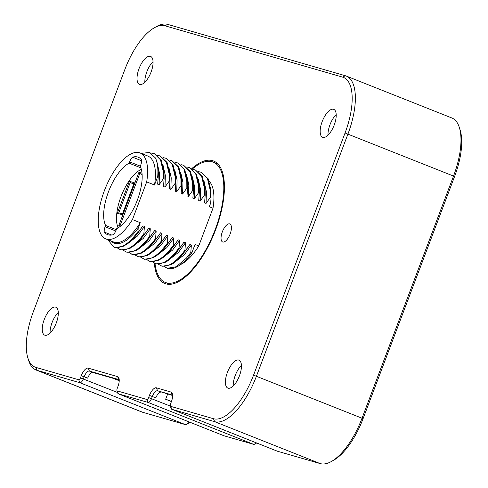 <?xml version="1.0" encoding="UTF-8"?>
<svg xmlns="http://www.w3.org/2000/svg" width="488" height="488" viewBox="0 0 488 488"><rect width="100%" height="100%" fill="white"/><g stroke="black" fill="none" stroke-linecap="round" stroke-linejoin="round"><path stroke-width="0.73" d="M155.013 263.416A64.758 26.852 -68.3 0 0 165.334 282.442A64.758 26.852 -68.3 0 0 166.353 282.796A64.758 26.852 -68.3 0 0 214.665 230.952A64.758 26.852 -68.3 0 0 213.128 162.065A64.758 26.852 -68.3 0 0 212.103 161.717A64.758 26.852 -68.3 0 0 192.321 169.049M180.706 264.496A46.256 19.184 -68.3 0 0 198.756 245.915L213 208.217L209.285 206.741L210.651 203.124L210.932 199.543L210.651 203.124M164.511 266.79L167.396 268.284L176.18 266.771L186.312 258.225L190.79 252.528L191.827 252.943L195.041 244.439L198.756 245.915M190.79 252.528L191.369 245.049L189.905 244.47L185.66 250.49L184.921 250.198C176.186 262.123 168.391 267.375 161.528 265.96L158.374 264.228M185.66 250.49L181.176 256.188L171.05 264.734L162.26 266.247L160.759 265.698M198.531 171.63L201.245 172.282L207.455 178.516L210.267 190.375L210.31 197.378L211.042 197.664L210.932 199.543M184.921 250.198L185.501 242.719L184.037 242.139L179.791 248.16L179.053 247.867C170.318 259.793 162.522 265.045 155.66 263.63L152.506 261.904M179.791 248.16L175.314 253.858L165.182 262.404L156.392 263.916L154.891 263.368M192.662 169.305L195.377 169.952L201.587 176.186L204.399 188.045L204.441 195.047L205.174 195.334L204.594 202.813L206.058 203.398L210.31 197.378M179.053 247.867L179.633 240.395L178.169 239.809L173.923 245.83L173.185 245.537C164.45 257.463 156.654 262.715 149.792 261.3L146.638 259.573M173.923 245.83L169.446 251.527L159.314 260.074L150.524 261.586L149.023 261.037M186.794 166.975L189.509 167.622L195.719 173.856L198.531 185.714L198.573 192.717L199.305 193.004L198.726 200.483L200.19 201.068L204.441 195.047M173.185 245.537L173.765 238.065L172.301 237.479L168.055 243.5L167.317 243.207C158.582 255.132 150.786 260.391 143.923 258.969L140.77 257.243M168.055 243.5L163.578 249.197L153.446 257.743L144.655 259.256L143.155 258.707M180.926 164.645L183.641 165.292L189.85 171.526L192.662 183.384L192.705 190.387L193.437 190.674L192.858 198.152L194.322 198.738L198.573 192.717M167.317 243.207L167.903 235.734L166.432 235.149L162.187 241.17L161.449 240.877C152.713 252.802 144.918 258.06 138.055 256.639L134.901 254.913M162.187 241.17L157.709 246.867L147.577 255.413L138.787 256.932L137.287 256.377M175.058 162.315L177.772 162.961L183.982 169.196L186.794 181.054L186.837 188.057L187.569 188.35L186.989 195.822L188.453 196.408L192.705 190.387M161.449 240.877L162.034 233.404L160.564 232.819L156.319 238.839L155.581 238.553C146.845 250.478 139.049 255.73 132.187 254.309L129.033 252.583M156.319 238.839L151.841 244.537L141.709 253.083L132.919 254.602L131.418 254.047M169.19 159.985L171.904 160.631L178.114 166.865L180.926 178.724L180.969 185.727L181.701 186.019L181.121 193.492L182.585 194.078L186.837 188.057M155.581 238.553L156.166 231.074L154.696 230.489L150.45 236.509L149.712 236.222C140.977 248.148 133.181 253.4 126.319 251.979L123.165 250.252M150.45 236.509L145.973 242.207L135.841 250.753L127.051 252.272L125.55 251.716M163.321 157.654L166.036 158.301L172.246 164.535L175.058 176.394L175.101 183.396L175.833 183.689L175.253 191.162L176.717 191.747L180.969 185.727M149.712 236.222L150.298 228.744L148.828 228.158L144.582 234.179L143.844 233.892C135.109 245.818 127.313 251.07 120.451 249.649L117.297 247.922M144.582 234.179L140.105 239.876L129.973 248.422L121.183 249.941L119.682 249.386M157.453 155.324L160.168 155.971L166.377 162.211L169.19 174.064L169.232 181.066L169.964 181.359L169.385 188.832L170.849 189.417L175.101 183.396M143.844 233.892L144.43 226.414L142.96 225.828L138.714 231.849L137.976 231.562C129.241 243.488 121.445 248.74 114.582 247.318L113.814 247.056L107.757 239.675M138.714 231.849L134.237 237.546L124.104 246.092L115.314 247.611L113.814 247.056M150.597 152.945L154.299 153.641L160.509 159.881L163.321 171.733L163.364 178.736L164.096 179.029L163.517 186.507L164.981 187.087L169.232 181.066M146.693 181.89L154.519 185.001A46.256 19.184 -68.3 0 0 147.815 156.044L139.989 152.939A46.256 19.184 -68.3 0 0 139.263 152.689A46.256 19.184 -68.3 0 0 104.755 189.716A46.256 19.184 -68.3 0 0 105.853 238.919A46.256 19.184 -68.3 0 0 106.579 239.169A46.256 19.184 -68.3 0 0 132.449 219.588L146.693 181.89A46.256 19.184 -68.3 0 0 139.989 152.939M105.853 238.919L113.673 242.03A46.256 19.184 -68.3 0 0 114.406 242.274A46.256 19.184 -68.3 0 0 140.269 222.699L132.449 219.588M154.299 263.105A65.917 27.334 -68.3 0 0 164.907 283.516A65.917 27.334 -68.3 0 0 165.944 283.876A65.917 27.334 -68.3 0 0 215.116 231.111A65.917 27.334 -68.3 0 0 213.555 160.991A65.917 27.334 -68.3 0 0 212.512 160.637A65.917 27.334 -68.3 0 0 191.735 168.659M217.007 163.126A65.917 27.334 -68.3 0 0 215.824 163.138M168.031 283.516A65.917 27.334 -68.3 0 0 168.885 284.333M150.353 56.333A15.03 6.234 -68.3 0 0 139.141 68.369A15.03 6.234 -68.3 0 0 139.495 84.357A15.03 6.234 -68.3 0 0 139.733 84.442A15.03 6.234 -68.3 0 0 150.951 72.407A15.03 6.234 -68.3 0 0 150.591 56.413A15.03 6.234 -68.3 0 0 150.353 56.333M153.049 61.634A15.03 6.234 -68.3 0 0 144.863 82.246M55.583 307.135A15.03 6.234 -68.3 0 0 44.371 319.164A15.03 6.234 -68.3 0 0 44.731 335.158A15.03 6.234 -68.3 0 0 44.963 335.238A15.03 6.234 -68.3 0 0 56.181 323.209A15.03 6.234 -68.3 0 0 55.821 307.214A15.03 6.234 -68.3 0 0 55.583 307.135M58.279 312.43A15.03 6.234 -68.3 0 0 50.093 333.048M333.493 109.269A15.03 6.234 -68.3 0 0 322.281 121.305A15.03 6.234 -68.3 0 0 322.641 137.299A15.03 6.234 -68.3 0 0 322.873 137.378A15.03 6.234 -68.3 0 0 334.091 125.343A15.03 6.234 -68.3 0 0 333.731 109.355A15.03 6.234 -68.3 0 0 333.493 109.269M336.189 114.57A15.03 6.234 -68.3 0 0 328.003 135.182M238.73 360.071A15.03 6.234 -68.3 0 0 227.512 372.106A15.03 6.234 -68.3 0 0 227.872 388.094A15.03 6.234 -68.3 0 0 228.103 388.18A15.03 6.234 -68.3 0 0 239.321 376.144A15.03 6.234 -68.3 0 0 238.961 360.15A15.03 6.234 -68.3 0 0 238.73 360.071M241.42 365.372A15.03 6.234 -68.3 0 0 233.234 385.984M229.659 223.87A9.711 4.026 -68.3 0 0 222.412 231.648A9.711 4.026 -68.3 0 0 222.644 241.981A9.711 4.026 -68.3 0 0 222.796 242.03A9.711 4.026 -68.3 0 0 230.043 234.252A9.711 4.026 -68.3 0 0 229.811 223.919A9.711 4.026 -68.3 0 0 229.659 223.87M132.535 157.173A41.633 17.263 111.7 0 1 137.628 157.014A41.633 17.263 111.7 0 1 138.281 157.234A41.633 17.263 111.7 0 1 141.605 159.796A6.936 2.879 111.7 0 1 140.727 165.103L140.233 166.402A36.081 14.963 111.7 0 1 137.348 200.098A36.081 14.963 111.7 0 1 116.705 228.665L116.217 229.964A6.936 2.879 111.7 0 1 113.308 234.685A41.633 17.263 111.7 0 1 107.561 234.624A41.633 17.263 111.7 0 1 104.237 232.062A6.936 2.879 111.7 0 1 105.115 226.755L105.609 225.456A36.081 14.963 111.7 0 1 108.488 191.76A36.081 14.963 111.7 0 1 129.137 163.193L129.625 161.894A6.936 2.879 111.7 0 1 132.535 157.173L141.648 160.79M119.224 379.853A6.936 2.879 -68.3 0 0 118.816 379.585A6.936 2.879 -68.3 0 0 118.706 379.548L89.383 371.075A6.936 2.879 -68.3 0 0 84.162 376.76L83.344 378.92A4.624 1.915 111.7 0 1 79.861 382.708L37.033 370.331A55.51 23.021 111.7 0 1 36.161 370.032A55.51 23.021 111.7 0 1 28.658 360.492L27.871 357.96A53.192 22.058 -68.3 0 0 35.892 367.391L78.721 379.768A2.312 0.958 -68.3 0 0 80.459 377.877L81.276 375.711A9.254 3.837 111.7 0 1 88.249 368.135L117.565 376.608A9.254 3.837 111.7 0 1 118.962 378.249A9.254 3.837 111.7 0 1 117.998 386.325L117.181 388.491A2.312 0.958 -68.3 0 0 116.943 390.51A2.312 0.958 -68.3 0 0 117.291 390.918L146.888 399.477A2.312 0.958 -68.3 0 0 148.633 397.58L149.45 395.42A9.254 3.837 111.7 0 1 156.416 387.838L170.934 392.035A9.254 3.837 111.7 0 1 172.331 393.676A9.254 3.837 111.7 0 1 171.367 401.752L170.55 403.918A2.312 0.958 -68.3 0 0 170.312 405.937A2.312 0.958 -68.3 0 0 170.66 406.345L213.488 418.722A53.192 22.058 -68.3 0 0 253.546 375.15L345.053 132.998A53.192 22.058 -68.3 0 0 342.57 77.116L164.974 25.785A53.192 22.058 -68.3 0 0 154.312 27.798A53.192 22.058 -68.3 0 0 124.91 69.363L33.41 311.515A53.192 22.058 -68.3 0 0 27.871 357.96M167.628 394.072L165.664 399.269L171.441 401.563M172.593 395.28A6.936 2.879 -68.3 0 0 172.185 395.012A6.936 2.879 -68.3 0 0 172.075 394.975L157.557 390.778A6.936 2.879 -68.3 0 0 152.329 396.463L151.512 398.623A4.624 1.915 111.7 0 1 148.029 402.411L118.431 393.859A4.624 1.915 111.7 0 1 118.358 393.834A4.624 1.915 111.7 0 1 117.73 393.035L116.943 390.51M277.282 451.162A4.624 1.915 -68.3 0 0 277.355 451.199A4.624 1.915 -68.3 0 0 277.428 451.223L320.25 463.6A55.51 23.021 -68.3 0 0 331.376 461.502A55.51 23.021 -68.3 0 0 362.059 418.125L453.559 175.979A55.51 23.021 -68.3 0 0 459.342 127.508A55.51 23.021 -68.3 0 0 451.839 117.968L346.218 76.03A55.51 23.021 111.7 0 1 347.932 134.041L256.432 376.193A55.51 23.021 111.7 0 1 214.622 421.662L171.8 409.286A4.624 1.915 111.7 0 1 171.727 409.261A4.624 1.915 111.7 0 1 171.099 408.462L170.312 405.937M36.161 370.032L141.782 411.97A55.51 23.021 -68.3 0 0 142.661 412.269L185.483 424.645A4.624 1.915 -68.3 0 0 186.41 424.469A4.624 1.915 -68.3 0 0 188.6 421.724M154.312 27.798L156.624 26.498A55.51 23.021 111.7 0 1 167.75 24.4L345.339 75.731A55.51 23.021 111.7 0 1 346.218 76.03M189.637 422.132A2.312 0.958 111.7 0 1 188.722 423.175L186.41 424.469M459.342 127.508L460.129 130.04A53.192 22.058 111.7 0 1 454.59 176.485L363.09 418.637A53.192 22.058 111.7 0 1 333.688 460.202L331.376 461.502M223.913 435.735A4.624 1.915 -68.3 0 0 223.98 435.772A4.624 1.915 -68.3 0 0 224.053 435.796L253.656 444.348A4.624 1.915 -68.3 0 0 254.584 444.178A4.624 1.915 -68.3 0 0 256.023 442.726M88.249 368.135L89.383 371.075L92.903 372.472L119.231 380.079M156.416 387.838L157.557 390.778L172.599 395.506M161.077 392.175A6.936 2.879 -68.3 0 0 155.849 397.86L149.45 395.42M92.903 372.472A6.936 2.879 -68.3 0 0 87.681 378.157L81.276 375.711M154.299 153.641L161.241 160.168L164.053 172.026L164.096 179.029M160.168 155.971L167.109 162.498L169.922 174.356L169.964 181.359M166.036 158.301L172.978 164.828L175.79 176.686L175.833 183.689M171.904 160.631L178.846 167.158L181.658 179.017L181.701 186.019M177.772 162.961L184.714 169.489L187.526 181.347L187.569 188.35M183.641 165.292L190.582 171.819L193.394 183.677L193.437 190.674M189.509 167.622L196.451 174.149L199.263 186.007L199.305 193.004M195.377 169.952L202.319 176.479L205.131 188.338L205.174 195.334M201.245 172.282L208.187 178.809L210.999 190.662L211.042 197.664M166.683 268.046A50.88 21.1 -68.3 0 0 166.737 268.071A50.88 21.1 -68.3 0 0 191.827 252.943M158.228 176.699L157.728 176.497A50.88 21.1 -68.3 0 0 155.434 157.959C157.679 162.705 158.612 168.952 158.228 176.699L157.648 184.177L159.112 184.757L163.364 178.736M137.976 231.562L138.196 228.195C128.82 240.627 120.615 245.537 113.588 242.926L113.344 242.835M157.16 162.821L159.484 173.185L159.112 184.757M144.43 226.414L137.409 236.07L126.117 244.891M163.029 165.151L165.353 175.509L164.981 187.087M150.298 228.744L143.277 238.4L131.986 247.215M168.897 167.482L171.221 177.839L170.849 189.417M156.166 231.074L149.145 240.724L137.854 249.545M174.765 169.812L177.089 180.17L176.717 191.747M162.034 233.404L155.013 243.054L143.722 251.875M180.633 172.142L182.957 182.5L182.585 194.078M167.903 235.734L160.881 245.385L149.59 254.205M186.495 174.472L188.826 184.83L188.453 196.408M173.765 238.065L166.75 247.715L155.458 256.536M192.364 176.796L194.694 187.16L194.322 198.738M179.633 240.395L172.618 250.045L161.327 258.866M198.232 179.126L200.562 189.49L200.19 201.068M185.501 242.719L178.486 252.375L167.195 261.196M204.1 181.457L206.43 191.821L206.058 203.398M191.369 245.049L184.354 254.706L173.063 263.526M158.118 178.571L157.648 184.177M113.588 242.926L110.203 240.645M142.96 225.828L135.463 236.101M163.986 180.902L163.517 186.507M148.828 228.158L141.331 238.431M169.855 183.232L169.385 188.832M154.696 230.489L147.199 240.761M175.723 185.562L175.253 191.162M160.564 232.819L153.067 243.091M181.591 187.892L181.121 193.492M166.432 235.149L158.935 245.421M187.459 190.222L186.989 195.822M172.301 237.479L164.804 247.751M193.327 192.553L192.858 198.152M178.169 239.809L170.672 250.082M199.196 194.883L198.726 200.483M184.037 242.139L176.54 252.412M205.064 197.213L204.594 202.813M189.905 244.47L182.408 254.742M141.056 153.36L149.456 152.482L155.434 157.959M213 208.217A46.256 19.184 -68.3 0 0 209.2 181.213M138.196 228.195L140.269 222.699M154.519 185.001L157.728 176.497M111.734 235.039L104.237 232.062M116.315 229.708L105.609 225.456M129.137 163.193L140.855 167.841M121.408 225.389L120.298 225.072L118.822 225.517L120.646 226.042M120.298 225.072L139.757 173.569L138.934 172.288L118.822 225.517M129.375 181.298L134.273 182.713L122.183 214.714L117.279 213.299L129.375 181.298L130.198 182.579L133.919 183.653M122.482 213.927L118.761 212.847L117.279 213.299M118.761 212.847L130.198 182.579L133.785 184.006M142.106 174.503L139.757 173.569L142.093 174.24M142.002 173.173L138.934 172.288M118.145 227.853A33.77 14.006 111.7 0 1 117.48 226.109A33.77 14.006 111.7 0 1 121.488 195.359A33.77 14.006 111.7 0 1 139.659 170.239A33.77 14.006 111.7 0 1 141.349 169.421M118.066 227.908A34.691 14.384 111.7 0 1 117.797 227.121L117.48 226.109M139.659 170.239L140.587 169.714A34.691 14.384 111.7 0 1 141.319 169.33M80.459 377.877L117.565 392.505M171.471 401.478L165.694 399.184M119.231 380.738L113.161 378.328M148.633 397.58L170.367 406.108M170.66 406.345L171.8 409.286L277.428 451.223M320.25 463.6L214.622 421.662L213.488 418.722M363.09 418.637L253.546 375.15M142.661 412.269L37.033 370.331L35.892 367.391M185.483 424.645L79.861 382.708L78.721 379.768M454.59 176.485L345.053 132.998M117.291 390.918L118.431 393.859L224.053 435.796M253.656 444.348L148.029 402.411L146.888 399.477M118.919 379.634L117.565 376.608M172.288 395.06L170.934 392.035M164.974 25.785L167.75 24.4M345.339 75.731L342.57 77.116M140.331 166.146L129.625 161.894M105.115 226.755L115.79 230.995M217.868 163.95L213.128 162.065M171.727 409.261L277.355 451.199M118.358 393.834L223.98 435.772M256.688 442.994L254.584 444.178M170.074 284.327L165.334 282.442"/></g></svg>
